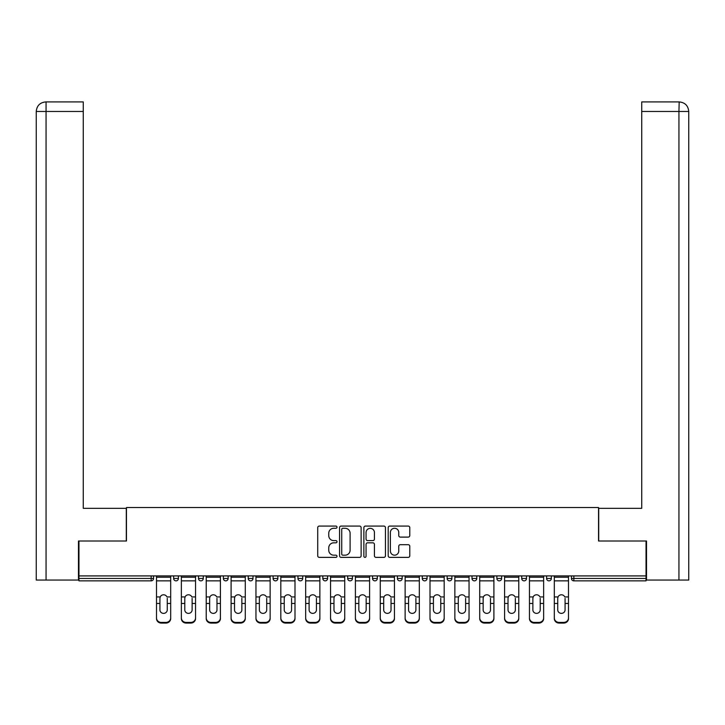 <?xml version="1.0" encoding="UTF-8"?>
<svg xmlns="http://www.w3.org/2000/svg" width="725" height="725" viewBox="0 0 725 725"><rect width="100%" height="100%" fill="white"/><g stroke="black" fill="none" stroke-linecap="round" stroke-linejoin="round"><path stroke-width="1.09" d="M336.998 527.175A1.097 1.097 0 0 0 335.902 526.078L319.281 526.078A1.568 1.568 0 0 0 317.722 527.646L317.722 555.803A1.568 1.568 0 0 0 319.281 557.371L335.902 557.371A1.097 1.097 0 0 0 336.998 556.274A1.097 1.097 0 0 0 335.902 555.178L333.754 555.178A5.002 5.002 0 0 1 328.751 550.166L328.751 547.819A5.002 5.002 0 0 1 333.754 542.817L335.902 542.817A1.097 1.097 0 0 0 336.998 541.72A1.097 1.097 0 0 0 335.902 540.623L333.754 540.623A5.002 5.002 0 0 1 328.751 535.621L328.751 533.274A5.002 5.002 0 0 1 333.754 528.271L335.902 528.271A1.097 1.097 0 0 0 336.998 527.175M408.22 537.107A1.568 1.568 0 0 0 409.788 535.539L409.788 527.646A1.568 1.568 0 0 0 408.22 526.078L389.76 526.078A1.568 1.568 0 0 0 388.192 527.646L388.192 555.803A1.568 1.568 0 0 0 389.76 557.371L408.22 557.371A1.568 1.568 0 0 0 409.788 555.803L409.788 546.26A1.568 1.568 0 0 0 408.22 544.692L400.318 544.692A1.568 1.568 0 0 0 398.759 546.26L398.759 550.991A4.187 4.187 0 0 1 394.572 555.178A4.187 4.187 0 0 1 390.385 550.991L390.385 532.449A4.187 4.187 0 0 1 394.572 528.271A4.187 4.187 0 0 1 398.759 532.449L398.759 535.539A1.568 1.568 0 0 0 400.318 537.107L408.22 537.107M83.266 101.917L45.829 101.917L83.266 101.917L83.266 111.478L46.056 111.478L46.056 580.054L78.481 580.054L78.481 541.004L126.458 541.004L126.458 507.536L598.542 507.536L598.542 541.004L646.038 541.004L646.038 575.913L78.962 575.913L78.962 578.459L151.163 578.459L151.163 575.913M78.962 541.004L78.962 575.913M361.132 527.646A1.568 1.568 0 0 0 359.564 526.078L341.103 526.078A1.568 1.568 0 0 0 339.545 527.646L339.545 555.803A1.568 1.568 0 0 0 341.103 557.371L359.564 557.371A1.568 1.568 0 0 0 361.132 555.803L361.132 527.646M365.436 526.078L383.897 526.078A1.568 1.568 0 0 1 385.455 527.646L385.455 555.803A1.568 1.568 0 0 1 383.897 557.371L375.994 557.371A1.568 1.568 0 0 1 374.426 555.803L374.426 544.384A1.568 1.568 0 0 0 372.868 542.817L367.62 542.817A1.568 1.568 0 0 0 366.062 544.384L366.062 556.274A1.097 1.097 0 0 1 364.965 557.371A1.097 1.097 0 0 1 363.868 556.274L363.868 527.646A1.568 1.568 0 0 1 365.436 526.078M151.163 580.852A2.393 2.393 0 0 0 153.555 578.459L151.163 578.459L151.163 580.852A2.393 2.393 0 0 0 153.555 578.459L153.555 575.913L153.555 578.459A2.393 2.393 0 0 1 151.163 580.852L78.962 580.852L78.962 578.459M646.038 575.913L646.038 580.852L573.838 580.852A2.393 2.393 0 0 1 571.445 578.459L571.445 575.913M173.637 575.913L173.637 578.459L173.637 575.913M176.03 580.852A2.393 2.393 0 0 1 173.637 578.459A2.393 2.393 0 0 0 176.03 580.852A2.393 2.393 0 0 0 178.413 578.459L178.413 575.913L178.413 578.459A2.393 2.393 0 0 1 176.03 580.852A2.393 2.393 0 0 1 173.637 578.459L178.413 578.459A2.393 2.393 0 0 1 176.03 580.852M198.496 575.913L198.496 578.459L198.496 575.913M203.281 575.913L203.281 578.459L203.281 575.913M223.363 575.913L223.363 578.459L223.363 575.913M228.139 575.913L228.139 578.459A2.393 2.393 0 0 1 225.756 580.852A2.393 2.393 0 0 1 223.363 578.459A2.393 2.393 0 0 0 225.756 580.852A2.393 2.393 0 0 0 228.139 578.459A2.393 2.393 0 0 1 225.756 580.852A2.393 2.393 0 0 1 223.363 578.459L228.139 578.459M248.222 575.913L248.222 578.459L248.222 575.913M253.007 575.913L253.007 578.459L253.007 575.913M273.089 575.913L273.089 578.459L273.089 575.913M277.865 575.913L277.865 578.459L277.865 575.913M302.733 575.913L302.733 578.459L297.948 578.459A2.393 2.393 0 0 0 300.34 580.852A2.393 2.393 0 0 1 297.948 578.459L297.948 575.913M322.815 575.913L322.815 578.459L322.815 575.913M327.6 575.913L327.6 578.459L327.6 575.913M347.674 575.913L347.674 578.459L347.674 575.913M352.459 575.913L352.459 578.459L352.459 575.913M372.541 575.913L372.541 578.459L372.541 575.913M377.326 575.913L377.326 578.459A2.393 2.393 0 0 1 374.934 580.852A2.393 2.393 0 0 1 372.541 578.459A2.393 2.393 0 0 0 374.934 580.852A2.393 2.393 0 0 1 372.541 578.459L377.326 578.459A2.393 2.393 0 0 1 374.934 580.852M397.4 575.913L397.4 578.459L397.4 575.913M402.185 575.913L402.185 578.459L402.185 575.913M422.267 575.913L422.267 578.459L422.267 575.913M427.052 575.913L427.052 578.459A2.393 2.393 0 0 1 424.66 580.852A2.393 2.393 0 0 1 422.267 578.459L427.052 578.459A2.393 2.393 0 0 1 424.66 580.852A2.393 2.393 0 0 0 427.052 578.459M447.135 575.913L447.135 578.459L447.135 575.913M451.911 575.913L451.911 578.459L451.911 575.913M471.993 575.913L471.993 578.459L471.993 575.913M476.778 575.913L476.778 578.459L476.778 575.913M501.637 575.913L501.637 578.459A2.393 2.393 0 0 1 499.244 580.852A2.393 2.393 0 0 1 496.861 578.459L496.861 575.913M526.504 575.913L526.504 578.459A2.393 2.393 0 0 1 524.112 580.852A2.393 2.393 0 0 1 521.719 578.459L521.719 575.913M551.362 575.913L551.362 578.459A2.393 2.393 0 0 1 548.97 580.852A2.393 2.393 0 0 1 546.587 578.459L546.587 575.913M200.888 580.852A2.393 2.393 0 0 1 198.496 578.459A2.393 2.393 0 0 0 200.888 580.852A2.393 2.393 0 0 0 203.281 578.459A2.393 2.393 0 0 1 200.888 580.852A2.393 2.393 0 0 1 198.496 578.459L203.281 578.459A2.393 2.393 0 0 1 200.888 580.852M250.614 580.852A2.393 2.393 0 0 1 248.222 578.459A2.393 2.393 0 0 0 250.614 580.852A2.393 2.393 0 0 0 253.007 578.459A2.393 2.393 0 0 1 250.614 580.852A2.393 2.393 0 0 1 248.222 578.459L253.007 578.459A2.393 2.393 0 0 1 250.614 580.852M275.482 580.852A2.393 2.393 0 0 1 273.089 578.459A2.393 2.393 0 0 0 275.482 580.852A2.393 2.393 0 0 0 277.865 578.459A2.393 2.393 0 0 1 275.482 580.852A2.393 2.393 0 0 1 273.089 578.459L277.865 578.459A2.393 2.393 0 0 1 275.482 580.852M300.34 580.852A2.393 2.393 0 0 0 302.733 578.459A2.393 2.393 0 0 1 300.34 580.852A2.393 2.393 0 0 1 297.948 578.459M325.208 580.852A2.393 2.393 0 0 1 322.815 578.459A2.393 2.393 0 0 0 325.208 580.852A2.393 2.393 0 0 0 327.6 578.459A2.393 2.393 0 0 1 325.208 580.852A2.393 2.393 0 0 1 322.815 578.459L327.6 578.459A2.393 2.393 0 0 1 325.208 580.852M350.066 580.852A2.393 2.393 0 0 1 347.674 578.459L352.459 578.459A2.393 2.393 0 0 1 350.066 580.852A2.393 2.393 0 0 0 352.459 578.459M399.792 580.852A2.393 2.393 0 0 1 397.4 578.459A2.393 2.393 0 0 0 399.792 580.852A2.393 2.393 0 0 0 402.185 578.459A2.393 2.393 0 0 1 399.792 580.852A2.393 2.393 0 0 1 397.4 578.459L402.185 578.459A2.393 2.393 0 0 1 399.792 580.852M449.518 580.852A2.393 2.393 0 0 1 447.135 578.459L451.911 578.459A2.393 2.393 0 0 1 449.518 580.852A2.393 2.393 0 0 0 451.911 578.459M474.386 580.852A2.393 2.393 0 0 1 471.993 578.459A2.393 2.393 0 0 0 474.386 580.852A2.393 2.393 0 0 0 476.778 578.459A2.393 2.393 0 0 1 474.386 580.852A2.393 2.393 0 0 1 471.993 578.459L476.778 578.459A2.393 2.393 0 0 1 474.386 580.852M342.825 528.271A1.097 1.097 0 0 0 341.729 529.368L341.729 554.081A1.097 1.097 0 0 0 342.825 555.178L345.1 555.178A5.002 5.002 0 0 0 350.103 550.166L350.103 533.274A5.002 5.002 0 0 0 345.1 528.271L342.825 528.271M374.426 532.531A4.187 4.187 0 0 0 370.239 528.344A4.187 4.187 0 0 0 366.062 532.531L366.062 539.065A1.568 1.568 0 0 0 367.62 540.623L372.868 540.623A1.568 1.568 0 0 0 374.426 539.065L374.426 532.531M167.257 598.342L167.257 603.445L170.683 603.445L170.683 575.913M156.5 604.115L156.5 618.561L156.5 596.938L160.225 596.938L159.926 598.342L160.225 596.938A3.661 3.516 0 0 1 166.968 596.938L170.683 596.938M170.683 604.115L170.683 618.561A4.785 4.522 180 0 1 165.907 623.083L165.907 622.412A4.785 4.522 0 0 0 170.683 617.89L170.683 603.445M167.257 609.897A3.661 3.471 180 0 1 163.596 613.368A3.661 3.471 180 0 1 159.926 609.897A3.661 3.471 180 0 0 163.596 613.368A3.661 3.471 180 0 0 167.257 609.897L167.257 603.445M159.926 609.897L159.926 598.342M156.5 617.89A4.785 4.522 0 0 0 161.285 622.412L161.285 623.083L165.907 623.083M161.285 623.083A4.785 4.522 180 0 1 156.5 618.561M161.285 622.412L165.907 622.412M156.5 596.938L156.5 575.913M170.683 617.89L170.683 618.561M126.295 541.004L126.295 508.334L83.266 508.334L83.266 111.478M46.056 580.054L36.25 580.054L36.25 484.427L36.25 580.054M46.056 101.917L48.203 101.917L46.056 101.917L46.056 111.478L36.25 111.478L36.25 484.427L36.25 111.478C36.821 105.669 40.002 102.479 45.802 101.917C39.993 102.488 36.812 105.678 36.25 111.478L36.25 484.427L36.25 111.478M598.705 541.004L598.705 508.334L641.734 508.334L641.734 101.917L679.18 101.917L678.944 111.478L641.734 111.478M688.75 484.427L688.75 111.478L688.75 580.054L646.519 580.054L646.519 541.004L646.038 541.004M678.944 580.054L678.944 111.478L688.75 111.478C688.179 105.669 684.998 102.479 679.198 101.917M192.125 598.342L192.125 603.445L195.551 603.445L195.551 575.913M181.368 604.115L181.368 618.561L181.368 596.938L185.083 596.938L184.793 598.342L185.083 596.938A3.661 3.516 0 0 1 191.835 596.938L195.551 596.938M195.551 604.115L195.551 618.561A4.785 4.522 180 0 1 190.766 623.083L190.766 622.412A4.785 4.522 0 0 0 195.551 617.89L195.551 603.445M192.125 609.897A3.661 3.471 180 0 1 188.455 613.368A3.661 3.471 180 0 1 184.793 609.897A3.661 3.471 180 0 0 188.455 613.368A3.661 3.471 180 0 0 192.125 609.897L192.125 603.445M216.983 598.342L216.983 603.445L220.409 603.445L220.409 575.913M206.226 604.115L206.226 618.561L206.226 596.938L209.951 596.938L209.652 598.342L209.951 596.938A3.661 3.516 0 0 1 216.693 596.938L220.409 596.938M220.409 604.115L220.409 618.561A4.785 4.522 180 0 1 215.633 623.083L215.633 622.412A4.785 4.522 0 0 0 220.409 617.89L220.409 603.445M216.983 609.897A3.661 3.471 180 0 1 213.322 613.368A3.661 3.471 180 0 1 209.652 609.897A3.661 3.471 180 0 0 213.322 613.368A3.661 3.471 180 0 0 216.983 609.897L216.983 603.445M241.851 598.342L241.851 603.445L245.277 603.445L245.277 575.913M231.094 604.115L231.094 618.561L231.094 596.938L234.809 596.938L234.519 598.342L234.809 596.938A3.661 3.516 0 0 1 241.561 596.938L245.277 596.938M245.277 604.115L245.277 618.561A4.785 4.522 180 0 1 240.492 623.083L240.492 622.412A4.785 4.522 0 0 0 245.277 617.89L245.277 603.445M241.851 609.897A3.661 3.471 180 0 1 238.181 613.368A3.661 3.471 180 0 1 234.519 609.897A3.661 3.471 180 0 0 238.181 613.368A3.661 3.471 180 0 0 241.851 609.897L241.851 603.445M266.709 598.342L266.709 603.445L270.144 603.445L270.144 575.913M255.952 604.115L255.952 618.561L255.952 596.938L259.677 596.938L259.378 598.342L259.677 596.938A3.661 3.516 0 0 1 266.419 596.938L270.144 596.938M270.144 604.115L270.144 618.561A4.785 4.522 180 0 1 265.359 623.083L265.359 622.412A4.785 4.522 0 0 0 270.144 617.89L270.144 603.445M266.709 609.897A3.661 3.471 180 0 1 263.048 613.368A3.661 3.471 180 0 1 259.378 609.897A3.661 3.471 180 0 0 263.048 613.368A3.661 3.471 180 0 0 266.709 609.897L266.709 603.445M291.577 598.342L291.577 603.445L295.002 603.445L295.002 575.913M280.82 604.115L280.82 618.561L280.82 596.938L284.535 596.938L284.245 598.342L284.535 596.938A3.661 3.516 0 0 1 291.287 596.938L295.002 596.938M295.002 604.115L295.002 618.561A4.785 4.522 180 0 1 290.218 623.083L290.218 622.412A4.785 4.522 0 0 0 295.002 617.89L295.002 603.445M291.577 609.897A3.661 3.471 180 0 1 287.907 613.368A3.661 3.471 180 0 1 284.245 609.897A3.661 3.471 180 0 0 287.907 613.368A3.661 3.471 180 0 0 291.577 609.897L291.577 603.445M184.793 609.897L184.793 598.342M181.368 617.89A4.785 4.522 0 0 0 186.144 622.412L186.144 623.083L190.766 623.083M186.144 623.083A4.785 4.522 180 0 1 181.368 618.561M186.144 622.412L190.766 622.412M181.368 596.938L181.368 575.913M195.551 617.89L195.551 618.561M209.652 609.897L209.652 598.342M206.226 617.89A4.785 4.522 0 0 0 211.011 622.412L211.011 623.083L215.633 623.083M211.011 623.083A4.785 4.522 180 0 1 206.226 618.561M211.011 622.412L215.633 622.412M206.226 596.938L206.226 575.913M220.409 617.89L220.409 618.561M234.519 609.897L234.519 598.342M231.094 617.89A4.785 4.522 0 0 0 235.87 622.412L235.87 623.083L240.492 623.083M235.87 623.083A4.785 4.522 180 0 1 231.094 618.561M235.87 622.412L240.492 622.412M231.094 596.938L231.094 575.913M245.277 617.89L245.277 618.561M259.378 609.897L259.378 598.342M255.952 617.89A4.785 4.522 0 0 0 260.737 622.412L260.737 623.083L265.359 623.083M260.737 623.083A4.785 4.522 180 0 1 255.952 618.561M260.737 622.412L265.359 622.412M255.952 596.938L255.952 575.913M270.144 617.89L270.144 618.561M284.245 609.897L284.245 598.342M280.82 617.89A4.785 4.522 0 0 0 285.596 622.412L285.596 623.083L290.218 623.083M285.596 623.083A4.785 4.522 180 0 1 280.82 618.561M285.596 622.412L290.218 622.412M280.82 596.938L280.82 575.913M295.002 617.89L295.002 618.561M316.435 598.342L316.435 603.445L319.87 603.445L319.87 575.913M305.678 604.115L305.678 618.561L305.678 596.938L309.403 596.938L309.104 598.342L309.403 596.938A3.661 3.516 0 0 1 316.145 596.938L319.87 596.938M319.87 604.115L319.87 618.561A4.785 4.522 180 0 1 315.085 623.083L315.085 622.412A4.785 4.522 0 0 0 319.87 617.89L319.87 603.445M316.435 609.897A3.661 3.471 180 0 1 312.774 613.368A3.661 3.471 180 0 1 309.104 609.897A3.661 3.471 180 0 0 312.774 613.368A3.661 3.471 180 0 0 316.435 609.897L316.435 603.445M309.104 609.897L309.104 598.342M305.678 617.89A4.785 4.522 0 0 0 310.463 622.412L310.463 623.083L315.085 623.083M310.463 623.083A4.785 4.522 180 0 1 305.678 618.561M310.463 622.412L315.085 622.412M305.678 596.938L305.678 575.913M319.87 617.89L319.87 618.561M341.303 598.342L341.303 603.445L344.728 603.445L344.728 575.913M330.546 604.115L330.546 618.561L330.546 596.938L334.261 596.938L333.971 598.342L334.261 596.938A3.661 3.516 0 0 1 341.013 596.938L344.728 596.938M344.728 604.115L344.728 618.561A4.785 4.522 180 0 1 339.943 623.083L339.943 622.412A4.785 4.522 0 0 0 344.728 617.89L344.728 603.445M341.303 609.897A3.661 3.471 180 0 1 337.632 613.368A3.661 3.471 180 0 1 333.971 609.897A3.661 3.471 180 0 0 337.632 613.368A3.661 3.471 180 0 0 341.303 609.897L341.303 603.445M333.971 609.897L333.971 598.342M330.546 617.89A4.785 4.522 0 0 0 335.322 622.412L335.322 623.083L339.943 623.083M335.322 623.083A4.785 4.522 180 0 1 330.546 618.561M335.322 622.412L339.943 622.412M330.546 596.938L330.546 575.913M344.728 617.89L344.728 618.561M366.161 598.342L366.161 603.445L369.596 603.445L369.596 575.913M355.404 604.115L355.404 618.561L355.404 596.938L359.129 596.938L358.839 598.342L359.129 596.938A3.661 3.516 0 0 1 365.871 596.938L369.596 596.938M369.596 604.115L369.596 618.561A4.785 4.522 180 0 1 364.811 623.083L364.811 622.412A4.785 4.522 0 0 0 369.596 617.89L369.596 603.445M366.161 609.897A3.661 3.471 180 0 1 362.5 613.368A3.661 3.471 180 0 1 358.839 609.897A3.661 3.471 180 0 0 362.5 613.368A3.661 3.471 180 0 0 366.161 609.897L366.161 603.445M358.839 609.897L358.839 598.342M355.404 617.89A4.785 4.522 0 0 0 360.189 622.412L360.189 623.083L364.811 623.083M360.189 623.083A4.785 4.522 180 0 1 355.404 618.561M360.189 622.412L364.811 622.412M355.404 596.938L355.404 575.913M369.596 617.89L369.596 618.561M391.029 598.342L391.029 603.445L394.454 603.445L394.454 575.913M380.272 604.115L380.272 618.561L380.272 596.938L383.987 596.938L383.697 598.342L383.987 596.938A3.661 3.516 0 0 1 390.739 596.938L394.454 596.938M394.454 604.115L394.454 618.561A4.785 4.522 180 0 1 389.678 623.083L389.678 622.412A4.785 4.522 0 0 0 394.454 617.89L394.454 603.445M391.029 609.897A3.661 3.471 180 0 1 387.368 613.368A3.661 3.471 180 0 1 383.697 609.897A3.661 3.471 180 0 0 387.368 613.368A3.661 3.471 180 0 0 391.029 609.897L391.029 603.445M383.697 609.897L383.697 598.342M380.272 617.89A4.785 4.522 0 0 0 385.057 622.412L385.057 623.083L389.678 623.083M385.057 623.083A4.785 4.522 180 0 1 380.272 618.561M385.057 622.412L389.678 622.412M380.272 596.938L380.272 575.913M394.454 617.89L394.454 618.561M415.896 598.342L415.896 603.445L419.322 603.445L419.322 575.913M405.13 604.115L405.13 618.561L405.13 596.938L408.855 596.938L408.565 598.342L408.855 596.938A3.661 3.516 0 0 1 415.597 596.938L419.322 596.938M419.322 604.115L419.322 618.561A4.785 4.522 180 0 1 414.537 623.083L414.537 622.412A4.785 4.522 0 0 0 419.322 617.89L419.322 603.445M415.896 609.897A3.661 3.471 180 0 1 412.226 613.368A3.661 3.471 180 0 1 408.565 609.897A3.661 3.471 180 0 0 412.226 613.368A3.661 3.471 180 0 0 415.896 609.897L415.896 603.445M408.565 609.897L408.565 598.342M405.13 617.89A4.785 4.522 0 0 0 409.915 622.412L409.915 623.083L414.537 623.083M409.915 623.083A4.785 4.522 180 0 1 405.13 618.561M409.915 622.412L414.537 622.412M405.13 596.938L405.13 575.913M419.322 617.89L419.322 618.561M440.755 598.342L440.755 603.445L444.18 603.445L444.18 575.913M429.998 604.115L429.998 618.561L429.998 596.938L433.713 596.938L433.423 598.342L433.713 596.938A3.661 3.516 0 0 1 440.465 596.938L444.18 596.938M444.18 604.115L444.18 618.561A4.785 4.522 180 0 1 439.404 623.083L439.404 622.412A4.785 4.522 0 0 0 444.18 617.89L444.18 603.445M440.755 609.897A3.661 3.471 180 0 1 437.093 613.368A3.661 3.471 180 0 1 433.423 609.897A3.661 3.471 180 0 0 437.093 613.368A3.661 3.471 180 0 0 440.755 609.897L440.755 603.445M433.423 609.897L433.423 598.342M429.998 617.89A4.785 4.522 0 0 0 434.782 622.412L434.782 623.083L439.404 623.083M434.782 623.083A4.785 4.522 180 0 1 429.998 618.561M434.782 622.412L439.404 622.412M429.998 596.938L429.998 575.913M444.18 617.89L444.18 618.561M465.622 598.342L465.622 603.445L469.048 603.445L469.048 575.913M454.856 604.115L454.856 618.561L454.856 596.938L458.581 596.938L458.291 598.342L458.581 596.938A3.661 3.516 0 0 1 465.323 596.938L469.048 596.938M469.048 604.115L469.048 618.561A4.785 4.522 180 0 1 464.263 623.083L464.263 622.412A4.785 4.522 0 0 0 469.048 617.89L469.048 603.445M465.622 609.897A3.661 3.471 180 0 1 461.952 613.368A3.661 3.471 180 0 1 458.291 609.897A3.661 3.471 180 0 0 461.952 613.368A3.661 3.471 180 0 0 465.622 609.897L465.622 603.445M458.291 609.897L458.291 598.342M454.856 617.89A4.785 4.522 0 0 0 459.641 622.412L459.641 623.083L464.263 623.083M459.641 623.083A4.785 4.522 180 0 1 454.856 618.561M459.641 622.412L464.263 622.412M454.856 596.938L454.856 575.913M469.048 617.89L469.048 618.561M490.481 598.342L490.481 603.445L493.906 603.445L493.906 575.913M479.723 604.115L479.723 618.561L479.723 596.938L483.439 596.938L483.149 598.342L483.439 596.938A3.661 3.516 0 0 1 490.191 596.938L493.906 596.938M493.906 604.115L493.906 618.561A4.785 4.522 180 0 1 489.13 623.083L489.13 622.412A4.785 4.522 0 0 0 493.906 617.89L493.906 603.445M490.481 609.897A3.661 3.471 180 0 1 486.819 613.368A3.661 3.471 180 0 1 483.149 609.897A3.661 3.471 180 0 0 486.819 613.368A3.661 3.471 180 0 0 490.481 609.897L490.481 603.445M483.149 609.897L483.149 598.342M479.723 617.89A4.785 4.522 0 0 0 484.508 622.412L484.508 623.083L489.13 623.083M484.508 623.083A4.785 4.522 180 0 1 479.723 618.561M484.508 622.412L489.13 622.412M479.723 596.938L479.723 575.913M493.906 617.89L493.906 618.561M515.348 598.342L515.348 603.445L518.774 603.445L518.774 575.913M504.591 604.115L504.591 618.561L504.591 596.938L508.307 596.938L508.017 598.342L508.307 596.938A3.661 3.516 0 0 1 515.049 596.938L518.774 596.938M518.774 604.115L518.774 618.561A4.785 4.522 180 0 1 513.989 623.083L513.989 622.412A4.785 4.522 0 0 0 518.774 617.89L518.774 603.445M515.348 609.897A3.661 3.471 180 0 1 511.678 613.368A3.661 3.471 180 0 1 508.017 609.897A3.661 3.471 180 0 0 511.678 613.368A3.661 3.471 180 0 0 515.348 609.897L515.348 603.445M508.017 609.897L508.017 598.342M504.591 617.89A4.785 4.522 0 0 0 509.367 622.412L509.367 623.083L513.989 623.083M509.367 623.083A4.785 4.522 180 0 1 504.591 618.561M509.367 622.412L513.989 622.412M504.591 596.938L504.591 575.913M518.774 617.89L518.774 618.561M540.207 598.342L540.207 603.445L543.632 603.445L543.632 575.913M529.449 604.115L529.449 618.561L529.449 596.938L533.165 596.938L532.875 598.342L533.165 596.938A3.661 3.516 0 0 1 539.917 596.938L543.632 596.938M543.632 604.115L543.632 618.561A4.785 4.522 180 0 1 538.856 623.083L538.856 622.412A4.785 4.522 0 0 0 543.632 617.89L543.632 603.445M540.207 609.897A3.661 3.471 180 0 1 536.545 613.368A3.661 3.471 180 0 1 532.875 609.897A3.661 3.471 180 0 0 536.545 613.368A3.661 3.471 180 0 0 540.207 609.897L540.207 603.445M532.875 609.897L532.875 598.342M529.449 617.89A4.785 4.522 0 0 0 534.234 622.412L534.234 623.083L538.856 623.083M534.234 623.083A4.785 4.522 180 0 1 529.449 618.561M534.234 622.412L538.856 622.412M529.449 596.938L529.449 575.913M543.632 617.89L543.632 618.561M565.074 598.342L565.074 603.445L568.5 603.445L568.5 575.913M554.317 604.115L554.317 618.561L554.317 596.938L558.033 596.938L557.743 598.342L558.033 596.938A3.661 3.516 0 0 1 564.775 596.938L568.5 596.938M568.5 604.115L568.5 618.561A4.785 4.522 180 0 1 563.715 623.083L563.715 622.412A4.785 4.522 0 0 0 568.5 617.89L568.5 603.445M565.074 609.897A3.661 3.471 180 0 1 561.404 613.368A3.661 3.471 180 0 1 557.743 609.897A3.661 3.471 180 0 0 561.404 613.368A3.661 3.471 180 0 0 565.074 609.897L565.074 603.445M557.743 609.897L557.743 598.342M554.317 617.89A4.785 4.522 0 0 0 559.093 622.412L559.093 623.083L563.715 623.083M559.093 623.083A4.785 4.522 180 0 1 554.317 618.561M559.093 622.412L563.715 622.412M554.317 596.938L554.317 575.913M568.5 617.89L568.5 618.561M573.838 575.913L573.838 578.459L646.038 578.459M571.445 578.459L573.838 578.459L573.838 580.852M499.244 580.852A2.393 2.393 0 0 0 501.637 578.459L496.861 578.459M524.112 580.852A2.393 2.393 0 0 0 526.504 578.459L521.719 578.459M548.97 580.852A2.393 2.393 0 0 0 551.362 578.459L546.587 578.459M156.5 603.445L159.926 603.445M156.5 580.852L170.683 580.852M156.5 577.227L170.683 577.227M181.368 603.445L184.793 603.445M181.368 580.852L195.551 580.852M181.368 577.227L195.551 577.227M206.226 603.445L209.652 603.445M206.226 580.852L220.409 580.852M206.226 577.227L220.409 577.227M231.094 603.445L234.519 603.445M231.094 580.852L245.277 580.852M231.094 577.227L245.277 577.227M255.952 603.445L259.378 603.445M255.952 580.852L270.144 580.852M255.952 577.227L270.144 577.227M280.82 603.445L284.245 603.445M280.82 580.852L295.002 580.852M280.82 577.227L295.002 577.227M305.678 603.445L309.104 603.445M305.678 580.852L319.87 580.852M305.678 577.227L319.87 577.227M330.546 603.445L333.971 603.445M330.546 580.852L344.728 580.852M330.546 577.227L344.728 577.227M355.404 603.445L358.839 603.445M355.404 580.852L369.596 580.852M355.404 577.227L369.596 577.227M380.272 603.445L383.697 603.445M380.272 580.852L394.454 580.852M380.272 577.227L394.454 577.227M405.13 603.445L408.565 603.445M405.13 580.852L419.322 580.852M405.13 577.227L419.322 577.227M429.998 603.445L433.423 603.445M429.998 580.852L444.18 580.852M429.998 577.227L444.18 577.227M454.856 603.445L458.291 603.445M454.856 580.852L469.048 580.852M454.856 577.227L469.048 577.227M479.723 603.445L483.149 603.445M479.723 580.852L493.906 580.852M479.723 577.227L493.906 577.227M504.591 603.445L508.017 603.445M504.591 580.852L518.774 580.852M504.591 577.227L518.774 577.227M529.449 603.445L532.875 603.445M529.449 580.852L543.632 580.852M529.449 577.227L543.632 577.227M554.317 603.445L557.743 603.445M554.317 580.852L568.5 580.852M554.317 577.227L568.5 577.227"/></g></svg>
